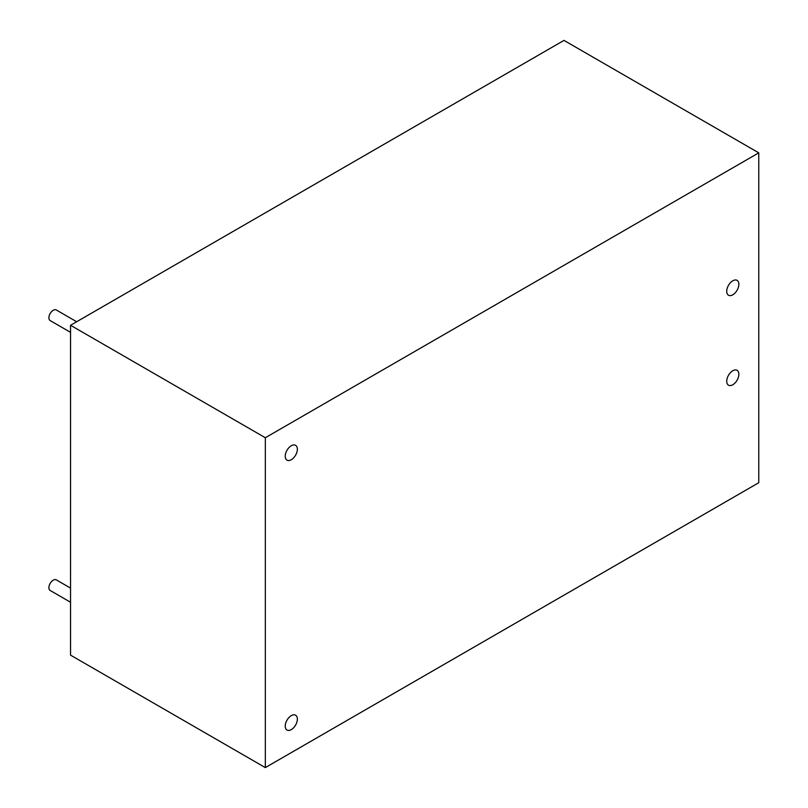<?xml version="1.0" encoding="UTF-8"?>
<svg xmlns="http://www.w3.org/2000/svg" width="808" height="808" viewBox="0 0 808 808"><rect width="100%" height="100%" fill="white"/><g stroke="black" fill="none" stroke-linecap="round" stroke-linejoin="round"><path stroke-width="1.21" d="M70.548 602.243L50.177 590.476A6.121 3.535 -60 0 1 49.237 585.568A6.121 3.535 -60 0 1 53.237 580.174A6.121 3.535 -60 0 1 56.297 579.871L70.548 588.103M70.548 332.351L50.177 320.584A6.121 3.535 -60 0 1 49.237 315.686A6.121 3.535 -60 0 1 53.237 310.292A6.121 3.535 -60 0 1 56.297 309.979L76.669 321.746M291.294 729.614A8.565 4.949 120 0 0 296.9 722.059A8.565 4.949 120 0 0 295.587 715.201A8.565 4.949 120 0 0 291.294 715.625A8.565 4.949 120 0 0 285.699 723.17A8.565 4.949 120 0 0 287.012 730.038A8.565 4.949 120 0 0 291.294 729.614A8.565 4.949 120 0 0 296.9 722.059A8.565 4.949 120 0 0 295.587 715.201A8.565 4.949 120 0 0 291.294 715.625A8.565 4.949 120 0 0 285.699 723.17A8.565 4.949 120 0 0 287.012 730.038A8.565 4.949 120 0 0 291.294 729.614M291.294 459.722A8.565 4.949 120 0 0 296.9 452.177A8.565 4.949 120 0 0 295.587 445.309A8.565 4.949 120 0 0 291.294 445.733A8.565 4.949 120 0 0 285.699 453.278A8.565 4.949 120 0 0 287.012 460.146A8.565 4.949 120 0 0 291.294 459.722A8.565 4.949 120 0 0 296.9 452.177A8.565 4.949 120 0 0 295.587 445.309A8.565 4.949 120 0 0 291.294 445.733A8.565 4.949 120 0 0 285.699 453.278A8.565 4.949 120 0 0 287.012 460.146A8.565 4.949 120 0 0 291.294 459.722M732.785 384.76A8.565 4.949 120 0 0 738.391 377.205A8.565 4.949 120 0 0 737.078 370.337A8.565 4.949 120 0 0 732.785 370.761A8.565 4.949 120 0 0 727.19 378.316A8.565 4.949 120 0 0 728.503 385.184A8.565 4.949 120 0 0 732.785 384.76A8.565 4.949 120 0 0 738.391 377.205A8.565 4.949 120 0 0 737.078 370.337A8.565 4.949 120 0 0 732.785 370.761A8.565 4.949 120 0 0 727.19 378.316A8.565 4.949 120 0 0 728.503 385.184A8.565 4.949 120 0 0 732.785 384.76M732.785 294.799A8.565 4.949 120 0 0 738.391 287.244A8.565 4.949 120 0 0 737.078 280.376A8.565 4.949 120 0 0 732.785 280.8A8.565 4.949 120 0 0 727.19 288.355A8.565 4.949 120 0 0 728.503 295.223A8.565 4.949 120 0 0 732.785 294.799A8.565 4.949 120 0 0 738.391 287.244A8.565 4.949 120 0 0 737.078 280.376A8.565 4.949 120 0 0 732.785 280.8A8.565 4.949 120 0 0 727.19 288.355A8.565 4.949 120 0 0 728.503 295.223A8.565 4.949 120 0 0 732.785 294.799M70.548 325.281L70.548 655.147L265.327 767.6L758.763 482.719L758.763 152.853L563.984 40.4L70.548 325.281L265.327 437.734L265.327 767.6M758.763 152.853L265.327 437.734"/></g></svg>
